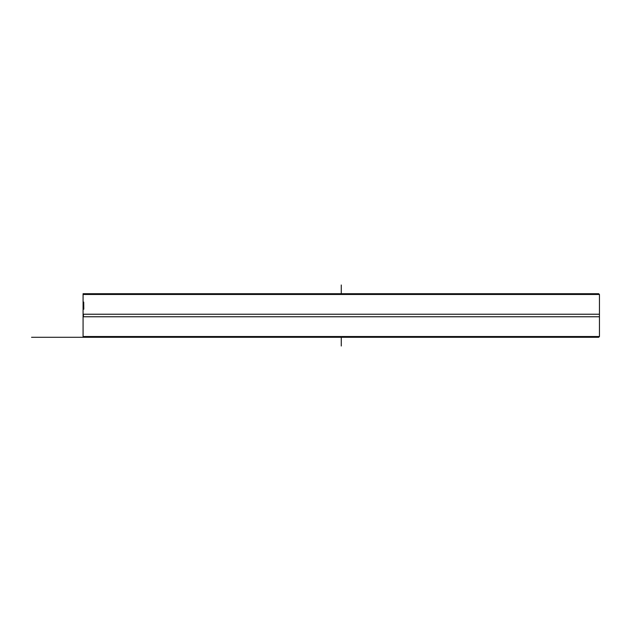 <?xml version="1.0" encoding="UTF-8"?>
<svg xmlns="http://www.w3.org/2000/svg" width="631" height="631" viewBox="0 0 631 631"><rect width="100%" height="100%" fill="white"/><g stroke="black" fill="none" stroke-linecap="round" stroke-linejoin="round"><path stroke-width="0.95" d="M83.844 337.285L598.685 337.285L599.45 336.52L83.079 336.52L83.844 337.285M599.45 294.48L598.677 293.715L83.852 293.715L83.079 294.48L599.45 294.48L599.45 336.52M83.079 294.48L83.079 314.23L599.45 314.23M83.379 309.245L83.308 302.052L83.442 309.245M83.797 309.222L83.71 302.06L83.797 309.222M83.079 337.285L83.079 316.77L599.45 316.77M83.442 307.518L83.379 305.57L83.379 307.518M83.079 336.52L83.079 316.77A2.303 2.303 0 0 0 83.079 314.23L83.079 293.715L83.852 293.715M31.55 337.285L98.822 337.285M126.602 337.285L129.016 337.285M146.581 337.285L157.884 337.285M175.45 337.285L194.387 337.285M211.953 337.285L236.925 337.285M254.49 337.285L283.635 337.285M301.2 337.285L317.685 337.285M323.427 337.285L324.847 337.285M341.268 346.001L341.268 337.285M341.268 293.715L341.268 284.999M83.079 314.23L83.079 316.77"/></g></svg>
